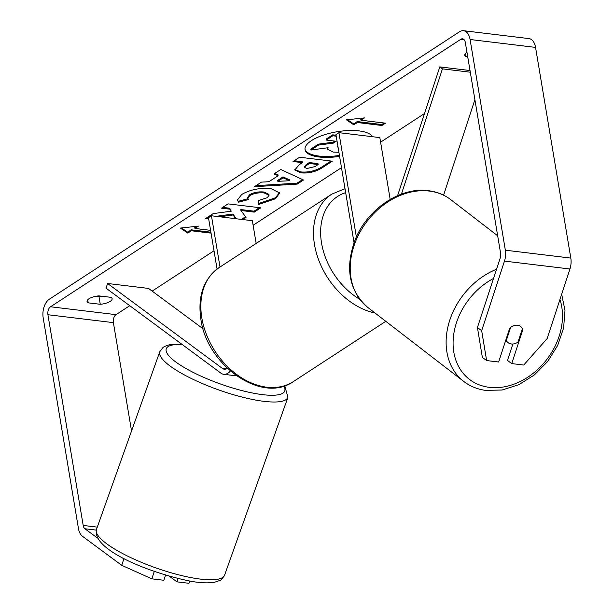 <?xml version="1.0" encoding="UTF-8"?>
<svg xmlns="http://www.w3.org/2000/svg" width="614" height="614" viewBox="0 0 614 614"><rect width="100%" height="100%" fill="white"/><g stroke="black" fill="none" stroke-linecap="round" stroke-linejoin="round"><path stroke-width="0.92" d="M227.372 368.323A10.231 6.056 -83.1 0 1 224.333 369.229A10.231 6.056 -83.1 0 1 222.475 368.469L107.596 283.484L106.053 288.173L220.94 373.166A15.342 9.08 -83.1 0 0 223.719 374.31A15.342 9.08 -83.1 0 0 230.327 371.002M256.161 243.443L252.354 220.71L211.439 215.775L208.476 217.709L217.064 269.032M220.012 267.006L211.439 215.775M107.596 283.484L148.511 288.419L203.081 328.782M372.537 136.722A34.499 12.364 170.5 0 0 346.449 130.659A34.499 12.364 170.5 0 0 311.459 140.621A34.499 12.364 170.5 0 0 305.043 149.647A34.499 12.364 170.5 0 0 339.596 156.386M100.266 304.291A10.231 3.669 170.5 0 0 110.221 301.367A10.231 3.669 170.5 0 0 112.124 298.696A10.231 3.669 170.5 0 0 110.942 297.329L98.892 295.879A10.231 3.669 170.5 0 0 87.034 301.474A10.231 3.669 170.5 0 0 88.224 302.84L100.266 304.291L99.007 296.754A10.231 3.669 170.5 0 0 102.308 296.293M520.495 326.395A10.231 7.813 126.5 0 0 517.487 325.228A10.231 7.813 126.5 0 0 509.712 328.191L498.629 362.007L486.618 360.556L482.366 357.417L477.431 327.531L500.226 257.964A6.14 3.63 -83.1 0 0 500.602 253.29L465.343 42.596A6.14 3.63 -83.1 0 0 462.519 38.82A6.14 3.63 -83.1 0 0 460.838 39.265L50.54 306.77A6.14 3.63 -83.1 0 0 47.93 314.736L83.189 525.43A6.14 3.63 -83.1 0 0 84.893 528.746L97.488 538.056M219.797 216.788L233.166 214.969L235.684 218.699M242.799 219.559L246.053 217.44L240.941 210.51L254.219 212.114L260.796 207.831L228.055 203.879L221.485 208.169L229.951 209.19L231.24 211.201L213.119 213.618L205.222 218.768L208.576 218.315M268.94 181.713L278.127 175.719L273.99 173.931L280.775 169.51L303.508 180.002L297.214 184.108L254.411 186.702L261.418 182.135L268.94 181.713M467.722 56.818L465.911 56.595A10.231 3.669 -9.5 0 1 464.729 55.237A10.231 3.669 -9.5 0 1 466.978 52.343M424.512 113.529L380.596 142.164M341.484 167.66L253.121 225.269M214.01 250.773L152.149 291.105M129.746 305.703L116.008 314.66A6.14 3.63 -83.1 0 0 113.398 322.634L131.534 430.997M210.901 232.199L191.207 229.82L191.361 230.764L187.807 233.082L180.386 228.063L198.476 226.121L194.922 228.446L210.587 230.334M191.361 230.764L211.055 233.136M360.94 120.206L364.493 117.888L346.403 119.83L353.825 124.842L357.379 122.524L381.931 125.486L385.492 123.168L360.94 120.206L360.779 119.262L362.575 118.095M300.814 172.849L294.827 169.978L299.133 164.767L302.38 162.649L293.031 161.52L299.601 157.238L332.335 161.183L322.173 167.806C315.68 171.882 308.558 173.562 300.814 172.849L300.653 171.912L294.812 169.495M238.616 202.198L237.357 200.103L241.732 194.461C249.952 189.688 259.668 187.707 270.889 188.529L279.723 193.003L275.502 198.744L258.609 204.485L258.271 200.617L267.29 197.7L269.047 195.267L264.204 192.957C258.609 192.458 253.812 193.333 249.798 195.59L247.803 198.345L248.424 199.565L238.616 202.198L237.326 199.627M477.431 327.531L481.675 330.67L504.47 261.103A14.322 8.481 -83.1 0 0 505.345 250.197L470.086 39.503A14.322 8.481 -83.1 0 0 463.501 30.7A14.322 8.481 -83.1 0 0 459.579 31.728L49.281 299.233A14.322 8.481 -83.1 0 0 43.187 317.829L78.446 528.516A14.322 8.481 -83.1 0 0 82.437 536.26L121.741 565.333L123.99 558.464M95.592 296.347L99.007 296.754M178.006 578.603L176.947 581.849L169.479 576.331M154.252 571.45L151.835 578.825L163.846 580.268L165.527 575.164M151.835 578.825L121.741 565.333M176.947 581.849L188.958 583.3L189.68 581.082M512.859 344.009L507.479 360.449L511.723 363.588L523.734 365.038L547.143 338.567L569.946 269.001A14.322 8.481 -83.1 0 0 570.813 258.087L535.554 47.401A14.322 8.481 -83.1 0 0 528.969 38.598L463.501 30.7M511.723 363.588L522.806 329.772A10.231 7.813 126.5 0 0 522.384 328.69M481.675 330.67L486.618 360.556M522.176 329.311L522.806 329.772M465.911 56.595L465.404 53.564M88.224 302.84L87.718 299.801M338.905 152.264L333.272 152.118L327.692 149.371L328.083 147.713L310.976 150.031L318.582 145.073L333.31 143.146L336.196 141.266L326.257 140.069L332.842 135.778L336.219 136.185M326.257 140.069L326.103 139.125L332.688 134.834L336.058 135.241M332.688 134.834L332.842 135.778M318.582 145.073L318.428 144.129L333.149 142.21L334.837 141.105M333.149 142.21L333.31 143.146M318.428 144.129L310.822 149.087L310.976 150.031M304.989 149.171A34.499 12.364 170.5 0 0 339.442 155.442M327.692 149.371L327.538 147.79M196.557 226.328L194.761 227.502L194.922 228.446M191.207 229.82L187.646 232.138L187.807 233.082M187.646 232.138L181.452 227.947M384.134 123L381.77 124.542L381.931 125.486M347.47 119.715L353.664 123.905L357.225 121.58L381.77 124.542M357.225 121.58L357.379 122.524M353.664 123.905L353.825 124.842M283.131 177.883L277.843 181.33L289.716 180.731L283.131 177.883L282.97 176.939L277.689 180.393L277.843 181.33M282.97 176.939L289.562 179.795L289.716 180.731M274.796 173.409L277.973 174.783L278.127 175.719M302.572 179.572L297.053 183.164L297.214 184.108M297.053 183.164L256.023 185.651M306.962 168.512L315.059 166.563L318.144 164.552L309.494 163.508L306.371 165.534L304.782 167.468L306.962 168.512M309.494 163.508L309.333 162.564L317.983 163.608L318.144 164.552M309.333 162.564L306.217 164.598L304.621 166.524L304.782 167.468M294.221 160.745L302.226 161.705L302.38 162.649M330.984 161.022L322.02 166.87C315.519 170.938 308.397 172.618 300.653 171.912M216.044 216.335L233.005 214.025L236.206 218.761M233.005 214.025L233.166 214.969M207.087 217.548L209.144 217.272M222.682 207.386L229.789 208.246L231.24 211.201M229.789 208.246L229.951 209.19M240.941 210.51L240.78 209.574L254.066 211.17L259.438 207.662M254.066 211.17L254.219 212.114M241.448 219.398L245.531 216.734M279.608 192.543L275.348 197.8L258.532 203.526M269.047 195.267L268.894 194.323L264.051 192.013C258.456 191.514 253.651 192.397 249.645 194.653L247.642 197.401L247.803 198.345M247.91 198.713L238.455 201.262M337.838 145.863L337.416 146.8L338.099 147.452M337.531 146.278L337.946 146.508M401.395 194.147L442.448 68.86L439.793 66.895L397.596 195.666M390.182 199.412L379.836 137.597L338.913 132.662L356.373 236.989M354.04 242.691L335.95 134.596L338.913 132.662M474.891 99.66L443.592 195.175M442.448 68.86L470.301 72.214M439.793 66.895L470.017 70.541M510.602 327.431L506.312 340.509A10.231 7.997 127.6 0 0 508.108 342.673A10.231 7.997 127.6 0 0 511.278 343.97A10.231 7.997 127.6 0 0 518.001 342.059L522.399 328.643A10.231 7.997 127.6 0 0 520.603 326.479M506.312 340.509L505.806 340.11M222.475 368.469L226.313 368.93M287.92 397.373L224.586 575.164A68.016 16.21 -160.4 0 1 195.805 578.449A68.016 16.21 -160.4 0 1 127.605 556.092A68.016 16.21 -160.4 0 1 96.436 529.514L159.778 351.722A68.016 16.21 19.6 0 0 190.939 378.301A68.016 16.21 19.6 0 0 259.139 400.658A68.016 16.21 19.6 0 0 287.92 397.373L284.75 385.738M283.737 386.068A62.904 14.997 -160.4 0 1 258.149 394.019A62.904 14.997 -160.4 0 1 179.94 364.854A62.904 14.997 -160.4 0 1 182.266 344.561M460.838 39.265L464.046 39.649M50.54 306.77L116.008 314.66M84.893 528.746L96.245 530.112M83.189 525.43L97.288 527.127M47.93 314.736L113.398 322.634M504.47 261.103L569.946 269.001M505.345 250.197L570.813 258.087M470.086 39.503L535.554 47.401M306.217 164.598L306.371 165.534M300.561 171.897L300.714 172.841M322.02 166.87L322.173 167.806M275.348 197.8L275.502 198.744M264.143 192.028L264.296 192.973M264.051 192.013L264.204 192.957M249.645 194.653L249.798 195.59M375.054 313.033A68.016 49.097 -123.1 0 1 314.498 244.556A68.016 49.097 -123.1 0 1 331.775 194.147L219.121 267.589A68.016 49.097 56.9 0 0 201.845 318.006A68.016 49.097 56.9 0 0 238.677 375.906A68.016 49.097 56.9 0 0 293.415 381.547C261.902 404.196 206.887 365.376 200.893 319.341C197.501 296.178 203.572 278.933 219.121 267.589M345.667 192.65A62.904 45.405 56.9 0 0 321.552 243.121A62.904 45.405 56.9 0 0 359.727 299.31M367.824 307.461C349.128 290.79 344.845 268.395 354.969 240.274C366.819 209.351 400.589 186.357 428.971 190.762C437.222 191.883 444.536 194.868 450.906 199.742A68.016 53.188 127.6 0 0 429.831 191.138A68.016 53.188 127.6 0 0 359.428 233.205A68.016 53.188 127.6 0 0 367.824 307.461L463.731 381.424A68.016 53.188 -52.4 0 1 449.026 322.58A68.016 53.188 -52.4 0 1 496.526 269.254M493.51 278.464A62.904 49.189 127.6 0 0 453.14 340.563A62.904 49.189 127.6 0 0 488.859 387.281A62.904 49.189 127.6 0 0 545.562 361.055A62.904 49.189 127.6 0 0 559.953 299.494M223.719 374.31L236.52 375.852M224.586 575.164C222.283 578.841 220.664 580.614 219.735 580.483L214.823 582.164C209.105 583.246 201.615 583.039 192.351 581.535C153.615 574.305 91.724 550.743 96.436 529.514M181.759 344.178L169.571 344.715L164.621 346.403L163.025 347.417L159.778 351.722M293.415 381.547L385.792 321.314M345.007 188.698L331.775 194.147M463.731 381.424C470.101 386.298 477.408 389.284 485.666 390.404L502.183 389.997L518.845 384.686L534.387 374.931L547.657 361.516L557.65 345.475L563.598 328.037L564.995 310.507L561.68 294.221M505.598 340.739L508.108 342.673M450.906 199.742L497.678 235.814"/></g></svg>
